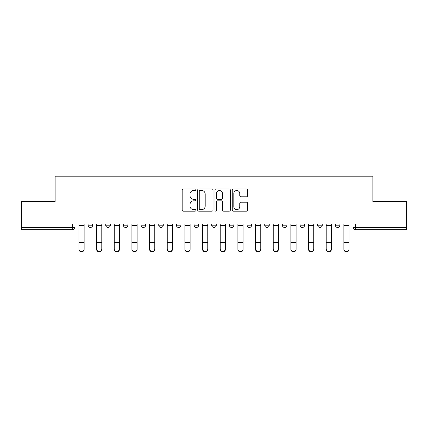 <?xml version="1.0" encoding="UTF-8"?>
<svg xmlns="http://www.w3.org/2000/svg" width="428" height="428" viewBox="0 0 428 428"><rect width="100%" height="100%" fill="white"/><g stroke="black" fill="none" stroke-linecap="round" stroke-linejoin="round"><path stroke-width="0.64" d="M195.885 189.738A0.776 0.776 0 0 0 195.104 188.957L183.296 188.957A1.113 1.113 0 0 0 182.184 190.069L182.184 210.073A1.113 1.113 0 0 0 183.296 211.186L195.104 211.186A0.776 0.776 0 0 0 195.885 210.41A0.776 0.776 0 0 0 195.104 209.629L193.579 209.629A3.558 3.558 0 0 1 190.021 206.077L190.021 204.407A3.558 3.558 0 0 1 193.579 200.85L195.104 200.85A0.776 0.776 0 0 0 195.885 200.074A0.776 0.776 0 0 0 195.104 199.293L193.579 199.293A3.558 3.558 0 0 1 190.021 195.74L190.021 194.071A3.558 3.558 0 0 1 193.579 190.514L195.104 190.514A0.776 0.776 0 0 0 195.885 189.738M264.723 223.962L264.723 225.208L269.255 225.208A2.263 2.263 0 0 1 266.992 227.477A2.263 2.263 0 0 1 264.723 225.208L264.723 223.962M247.063 223.962L247.063 225.208L251.589 225.208A2.263 2.263 0 0 1 249.326 227.477A2.263 2.263 0 0 1 247.063 225.208L247.063 223.962M158.745 225.208L158.745 223.962L158.745 225.208A2.263 2.263 0 0 0 161.008 227.477A2.263 2.263 0 0 1 158.745 225.208L163.277 225.208A2.263 2.263 0 0 1 161.008 227.477A2.263 2.263 0 0 0 163.277 225.208A2.263 2.263 0 0 1 161.008 227.477M141.079 223.962L141.079 225.208L145.611 225.208A2.263 2.263 0 0 1 143.348 227.477A2.263 2.263 0 0 1 141.079 225.208L141.079 223.962M123.419 223.962L123.419 225.208L127.945 225.208A2.263 2.263 0 0 1 125.682 227.477A2.263 2.263 0 0 1 123.419 225.208L123.419 223.962M105.753 225.208L105.753 223.962L105.753 225.208A2.263 2.263 0 0 0 108.017 227.477A2.263 2.263 0 0 1 105.753 225.208L110.285 225.208A2.263 2.263 0 0 1 108.017 227.477A2.263 2.263 0 0 0 110.285 225.208A2.263 2.263 0 0 1 108.017 227.477M88.093 225.208L88.093 223.962L88.093 225.208A2.263 2.263 0 0 0 90.356 227.477A2.263 2.263 0 0 1 88.093 225.208L92.619 225.208A2.263 2.263 0 0 1 90.356 227.477A2.263 2.263 0 0 0 92.619 225.208A2.263 2.263 0 0 1 90.356 227.477M246.48 196.794A1.113 1.113 0 0 0 247.593 195.682L247.593 190.069A1.113 1.113 0 0 0 246.48 188.957L233.367 188.957A1.113 1.113 0 0 0 232.254 190.069L232.254 210.073A1.113 1.113 0 0 0 233.367 211.186L246.48 211.186A1.113 1.113 0 0 0 247.593 210.073L247.593 203.295A1.113 1.113 0 0 0 246.48 202.187L240.868 202.187A1.113 1.113 0 0 0 239.755 203.295L239.755 206.66A2.975 2.975 0 0 1 236.786 209.629A2.975 2.975 0 0 1 233.811 206.66L233.811 193.488A2.975 2.975 0 0 1 236.786 190.514A2.975 2.975 0 0 1 239.755 193.488L239.755 195.682A1.113 1.113 0 0 0 240.868 196.794L246.48 196.794M21.4 223.962L21.4 201.433L55.142 201.433L55.142 176.181L372.858 176.181L372.858 201.433L406.6 201.433L406.6 223.962L21.4 223.962L21.4 227.477L74.959 227.477L74.959 223.962M213.026 190.069A1.113 1.113 0 0 0 211.914 188.957L198.801 188.957A1.113 1.113 0 0 0 197.688 190.069L197.688 210.073A1.113 1.113 0 0 0 198.801 211.186L211.914 211.186A1.113 1.113 0 0 0 213.026 210.073L213.026 190.069M216.087 188.957L229.199 188.957A1.113 1.113 0 0 1 230.312 190.069L230.312 210.073A1.113 1.113 0 0 1 229.199 211.186L223.587 211.186A1.113 1.113 0 0 1 222.474 210.073L222.474 201.963A1.113 1.113 0 0 0 221.362 200.85L217.638 200.85A1.113 1.113 0 0 0 216.531 201.963L216.531 210.41A0.776 0.776 0 0 1 215.749 211.186A0.776 0.776 0 0 1 214.974 210.41L214.974 190.069A1.113 1.113 0 0 1 216.087 188.957M353.041 223.962L353.041 227.477L406.6 227.477L406.6 229.74L355.31 229.74A2.263 2.263 0 0 1 353.041 227.477A2.263 2.263 0 0 0 355.31 229.74L355.31 223.962M406.6 223.962L406.6 227.477M74.959 227.477A2.263 2.263 0 0 1 72.69 229.74A2.263 2.263 0 0 0 74.959 227.477A2.263 2.263 0 0 1 72.69 229.74L21.4 229.74L21.4 227.477M339.907 223.962L339.907 225.208A2.263 2.263 0 0 1 337.644 227.477A2.263 2.263 0 0 1 335.381 225.208L339.907 225.208A2.263 2.263 0 0 1 337.644 227.477A2.263 2.263 0 0 0 339.907 225.208M335.381 223.962L335.381 225.208M322.247 223.962L322.247 225.208A2.263 2.263 0 0 1 319.984 227.477A2.263 2.263 0 0 1 317.715 225.208A2.263 2.263 0 0 0 319.984 227.477M317.715 223.962L317.715 225.208L322.247 225.208M304.581 223.962L304.581 225.208A2.263 2.263 0 0 1 302.318 227.477A2.263 2.263 0 0 1 300.055 225.208L304.581 225.208M300.055 223.962L300.055 225.208M286.921 223.962L286.921 225.208A2.263 2.263 0 0 1 284.652 227.477A2.263 2.263 0 0 1 282.389 225.208L286.921 225.208A2.263 2.263 0 0 1 284.652 227.477A2.263 2.263 0 0 0 286.921 225.208M282.389 223.962L282.389 225.208M269.255 223.962L269.255 225.208M251.589 223.962L251.589 225.208M233.929 223.962L233.929 225.208A2.263 2.263 0 0 1 231.666 227.477A2.263 2.263 0 0 1 229.397 225.208L233.929 225.208M229.397 223.962L229.397 225.208M216.263 223.962L216.263 225.208A2.263 2.263 0 0 1 214 227.477A2.263 2.263 0 0 1 211.737 225.208L216.263 225.208L216.263 223.962M211.737 223.962L211.737 225.208M198.603 223.962L198.603 225.208A2.263 2.263 0 0 1 196.334 227.477A2.263 2.263 0 0 1 194.071 225.208A2.263 2.263 0 0 0 196.334 227.477M194.071 223.962L194.071 225.208L198.603 225.208M180.937 223.962L180.937 225.208A2.263 2.263 0 0 1 178.674 227.477A2.263 2.263 0 0 1 176.411 225.208L180.937 225.208A2.263 2.263 0 0 1 178.674 227.477A2.263 2.263 0 0 0 180.937 225.208L180.937 223.962M176.411 223.962L176.411 225.208M163.277 223.962L163.277 225.208M145.611 223.962L145.611 225.208L145.611 223.962M127.945 223.962L127.945 225.208A2.263 2.263 0 0 1 125.682 227.477A2.263 2.263 0 0 0 127.945 225.208L127.945 223.962M110.285 223.962L110.285 225.208L110.285 223.962M92.619 223.962L92.619 225.208L92.619 223.962M200.026 190.514A0.776 0.776 0 0 0 199.245 191.295L199.245 208.853A0.776 0.776 0 0 0 200.026 209.629L201.636 209.629A3.558 3.558 0 0 0 205.194 206.077L205.194 194.071A3.558 3.558 0 0 0 201.636 190.514L200.026 190.514M222.474 193.542A2.975 2.975 0 0 0 219.5 190.572A2.975 2.975 0 0 0 216.531 193.542L216.531 198.185A1.113 1.113 0 0 0 217.638 199.293L221.362 199.293A1.113 1.113 0 0 0 222.474 198.185L222.474 193.542M78.918 249.331L78.918 248.893A2.605 2.488 0 0 0 81.523 251.38A2.605 2.488 0 0 0 84.129 248.893L84.129 249.331A2.605 2.488 180 0 1 81.523 251.819A2.605 2.488 180 0 1 78.918 249.331L78.918 243.018M78.918 223.962L78.918 248.893M84.129 223.962L84.129 248.893M96.584 249.331L96.584 248.893A2.605 2.488 0 0 0 99.189 251.38A2.605 2.488 0 0 0 101.789 248.893L101.789 249.331A2.605 2.488 180 0 1 99.189 251.819A2.605 2.488 180 0 1 96.584 249.331L96.584 243.018M114.244 249.331L114.244 248.893A2.605 2.488 0 0 0 116.849 251.38A2.605 2.488 0 0 0 119.455 248.893L119.455 249.331A2.605 2.488 180 0 1 116.849 251.819A2.605 2.488 180 0 1 114.244 249.331L114.244 243.018M131.91 249.331L131.91 248.893A2.605 2.488 0 0 0 134.515 251.38A2.605 2.488 0 0 0 137.121 248.893L137.121 249.331A2.605 2.488 180 0 1 134.515 251.819A2.605 2.488 180 0 1 131.91 249.331L131.91 243.018M96.584 223.962L96.584 248.893M101.789 223.962L101.789 248.893M114.244 223.962L114.244 248.893M119.455 223.962L119.455 248.893M131.91 223.962L131.91 248.893M137.121 223.962L137.121 248.893M149.575 249.331L149.575 248.893A2.605 2.488 0 0 0 152.175 251.38A2.605 2.488 0 0 0 154.781 248.893L154.781 249.331A2.605 2.488 180 0 1 152.175 251.819A2.605 2.488 180 0 1 149.575 249.331L149.575 243.018M167.236 249.331L167.236 248.893A2.605 2.488 0 0 0 169.841 251.38A2.605 2.488 0 0 0 172.447 248.893L172.447 249.331A2.605 2.488 180 0 1 169.841 251.819A2.605 2.488 180 0 1 167.236 249.331L167.236 243.018M149.575 223.962L149.575 248.893M154.781 223.962L154.781 248.893M167.236 223.962L167.236 248.893M172.447 223.962L172.447 248.893M184.901 249.331L184.901 248.893A2.605 2.488 0 0 0 187.507 251.38A2.605 2.488 0 0 0 190.107 248.893L190.107 249.331A2.605 2.488 180 0 1 187.507 251.819A2.605 2.488 180 0 1 184.901 249.331L184.901 243.018M202.562 249.331L202.562 248.893A2.605 2.488 0 0 0 205.167 251.38A2.605 2.488 0 0 0 207.773 248.893L207.773 249.331A2.605 2.488 180 0 1 205.167 251.819A2.605 2.488 180 0 1 202.562 249.331L202.562 243.018M220.227 249.331L220.227 248.893A2.605 2.488 0 0 0 222.833 251.38A2.605 2.488 0 0 0 225.438 248.893L225.438 249.331A2.605 2.488 180 0 1 222.833 251.819A2.605 2.488 180 0 1 220.227 249.331L220.227 243.018M237.893 249.331L237.893 248.893A2.605 2.488 0 0 0 240.493 251.38A2.605 2.488 0 0 0 243.099 248.893L243.099 249.331A2.605 2.488 180 0 1 240.493 251.819A2.605 2.488 180 0 1 237.893 249.331L237.893 243.018M255.553 249.331L255.553 248.893A2.605 2.488 0 0 0 258.159 251.38A2.605 2.488 0 0 0 260.764 248.893L260.764 249.331A2.605 2.488 180 0 1 258.159 251.819A2.605 2.488 180 0 1 255.553 249.331L255.553 243.018M273.219 249.331L273.219 248.893A2.605 2.488 0 0 0 275.825 251.38A2.605 2.488 0 0 0 278.425 248.893L278.425 249.331A2.605 2.488 180 0 1 275.825 251.819A2.605 2.488 180 0 1 273.219 249.331L273.219 243.018M290.88 249.331L290.88 248.893A2.605 2.488 0 0 0 293.485 251.38A2.605 2.488 0 0 0 296.09 248.893L296.09 249.331A2.605 2.488 180 0 1 293.485 251.819A2.605 2.488 180 0 1 290.88 249.331L290.88 243.018M308.545 249.331L308.545 248.893A2.605 2.488 0 0 0 311.151 251.38A2.605 2.488 0 0 0 313.756 248.893L313.756 249.331A2.605 2.488 180 0 1 311.151 251.819A2.605 2.488 180 0 1 308.545 249.331L308.545 243.018M184.901 223.962L184.901 248.893M190.107 223.962L190.107 248.893M202.562 223.962L202.562 248.893M207.773 223.962L207.773 248.893M220.227 223.962L220.227 248.893M225.438 223.962L225.438 248.893M237.893 223.962L237.893 248.893M243.099 223.962L243.099 248.893M255.553 223.962L255.553 248.893M260.764 223.962L260.764 248.893M273.219 223.962L273.219 248.893M278.425 223.962L278.425 248.893M290.88 223.962L290.88 248.893M296.09 223.962L296.09 248.893M308.545 223.962L308.545 248.893M313.756 223.962L313.756 248.893M326.211 249.331L326.211 248.893A2.605 2.488 0 0 0 328.811 251.38A2.605 2.488 0 0 0 331.416 248.893L331.416 249.331A2.605 2.488 180 0 1 328.811 251.819A2.605 2.488 180 0 1 326.211 249.331L326.211 243.018M326.211 223.962L326.211 248.893M331.416 223.962L331.416 248.893M343.871 249.331L343.871 248.893A2.605 2.488 0 0 0 346.477 251.38A2.605 2.488 0 0 0 349.082 248.893L349.082 249.331A2.605 2.488 180 0 1 346.477 251.819A2.605 2.488 180 0 1 343.871 249.331L343.871 243.018M343.871 223.962L343.871 248.893M349.082 223.962L349.082 248.893M72.69 223.962L72.69 229.74M355.31 229.74A2.263 2.263 0 0 1 353.041 227.477M84.129 225.385L78.918 225.385M84.129 236.978L78.918 236.978M84.129 242.585L78.918 242.585M101.789 225.385L96.584 225.385M101.789 236.978L96.584 236.978M101.789 242.585L96.584 242.585M119.455 225.385L114.244 225.385M119.455 236.978L114.244 236.978M119.455 242.585L114.244 242.585M137.121 225.385L131.91 225.385M137.121 236.978L131.91 236.978M137.121 242.585L131.91 242.585M154.781 225.385L149.575 225.385M154.781 236.978L149.575 236.978M154.781 242.585L149.575 242.585M172.447 225.385L167.236 225.385M172.447 236.978L167.236 236.978M172.447 242.585L167.236 242.585M190.107 225.385L184.901 225.385M190.107 236.978L184.901 236.978M190.107 242.585L184.901 242.585M207.773 225.385L202.562 225.385M207.773 236.978L202.562 236.978M207.773 242.585L202.562 242.585M225.438 225.385L220.227 225.385M225.438 236.978L220.227 236.978M225.438 242.585L220.227 242.585M243.099 225.385L237.893 225.385M243.099 236.978L237.893 236.978M243.099 242.585L237.893 242.585M260.764 225.385L255.553 225.385M260.764 236.978L255.553 236.978M260.764 242.585L255.553 242.585M278.425 225.385L273.219 225.385M278.425 236.978L273.219 236.978M278.425 242.585L273.219 242.585M296.09 225.385L290.88 225.385M296.09 236.978L290.88 236.978M296.09 242.585L290.88 242.585M313.756 225.385L308.545 225.385M313.756 236.978L308.545 236.978M313.756 242.585L308.545 242.585M331.416 225.385L326.211 225.385M331.416 236.978L326.211 236.978M331.416 242.585L326.211 242.585M349.082 225.385L343.871 225.385M349.082 236.978L343.871 236.978M349.082 242.585L343.871 242.585"/></g></svg>
